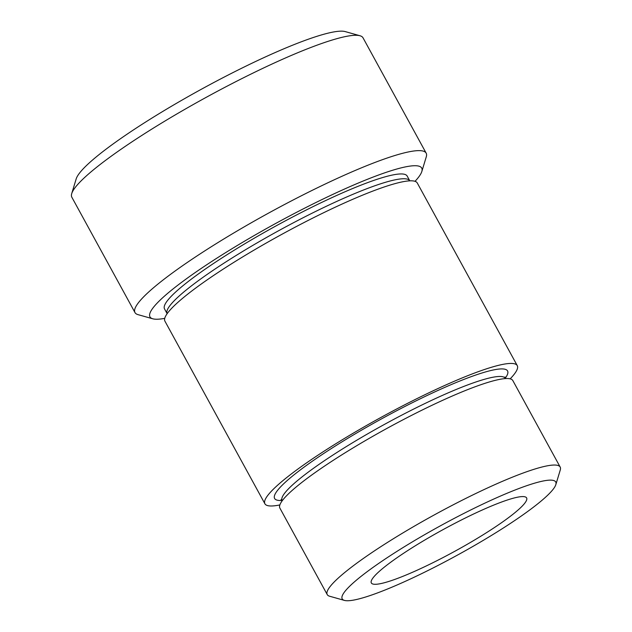 <?xml version="1.0" encoding="UTF-8"?>
<svg xmlns="http://www.w3.org/2000/svg" width="632" height="632" viewBox="0 0 632 632"><rect width="100%" height="100%" fill="white"/><g stroke="black" fill="none" stroke-linecap="round" stroke-linejoin="round"><path stroke-width="0.95" d="M480.944 510.601A88.527 12.324 -28.7 0 1 526.622 497.929A88.527 12.324 -28.7 0 1 416.994 570.277A88.527 12.324 -28.7 0 1 371.324 582.949A88.527 12.324 -28.7 0 1 480.944 510.601M279.865 504.936A143.851 20.019 -28.7 0 1 264.911 503.791L164.928 321.167A143.851 20.019 -28.7 0 1 343.065 203.599A143.851 20.019 -28.7 0 1 417.286 183.011L517.268 365.628A143.851 20.019 -28.7 0 1 510.174 378.845M71.724 193.597L76.18 178.911A154.919 21.559 -28.7 0 1 268.126 55.695A154.919 21.559 -28.7 0 1 345.254 31.6L360.019 35.763A165.987 23.1 151.3 0 0 277.385 61.581A165.987 23.1 151.3 0 0 71.724 193.597A165.987 23.1 151.3 0 0 71.843 197.231L134.987 312.571A165.987 23.1 -28.7 0 1 340.53 176.921A165.987 23.1 -28.7 0 1 426.173 153.157A165.987 23.1 -28.7 0 1 426.284 156.799L421.836 171.477A154.919 21.559 151.3 0 0 341.801 190.264A154.919 21.559 151.3 0 0 199.902 269.335A154.919 21.559 151.3 0 0 152.762 318.789A154.919 21.559 151.3 0 0 164.731 318.362M152.762 318.789L137.989 314.633A165.987 23.1 -28.7 0 1 134.987 312.571M492.936 499.414A121.723 16.938 151.3 0 0 381.444 561.54A121.723 16.938 151.3 0 0 344.408 600.4A121.723 16.938 151.3 0 0 405.001 581.464A121.723 16.938 151.3 0 0 555.82 484.657A121.723 16.938 151.3 0 0 492.936 499.414M344.408 600.4L329.635 596.237A132.783 18.478 -28.7 0 1 327.234 594.594A132.783 18.478 -28.7 0 1 491.672 486.071A132.783 18.478 -28.7 0 1 560.181 467.056A132.783 18.478 -28.7 0 1 560.276 469.971L555.82 484.657M327.234 594.594L279.873 508.089A132.783 18.478 -28.7 0 1 444.312 399.566A132.783 18.478 -28.7 0 1 512.821 380.559L560.181 467.056M264.911 503.791A143.851 20.019 -28.7 0 1 443.048 386.223A143.851 20.019 -28.7 0 1 517.268 365.628M164.518 308.898A138.321 19.252 -28.7 0 1 335.805 195.857A138.321 19.252 -28.7 0 1 407.166 176.052L409.789 180.839A138.321 19.252 -28.7 0 0 338.436 200.66A138.321 19.252 -28.7 0 0 167.14 313.693L164.518 308.898M426.173 153.157L363.021 37.817A165.987 23.1 151.3 0 0 360.019 35.763M415.019 181.329A154.919 21.559 151.3 0 0 421.836 171.477M281.99 500.449A132.783 18.478 -28.7 0 1 310.897 462.237A132.783 18.478 -28.7 0 1 439.05 389.952A132.783 18.478 -28.7 0 1 505.244 378.228M505.008 376.972L505.339 378.402A127.253 17.712 151.3 0 0 439.682 396.627A127.253 17.712 151.3 0 0 282.093 500.623L281.066 499.58"/></g></svg>
